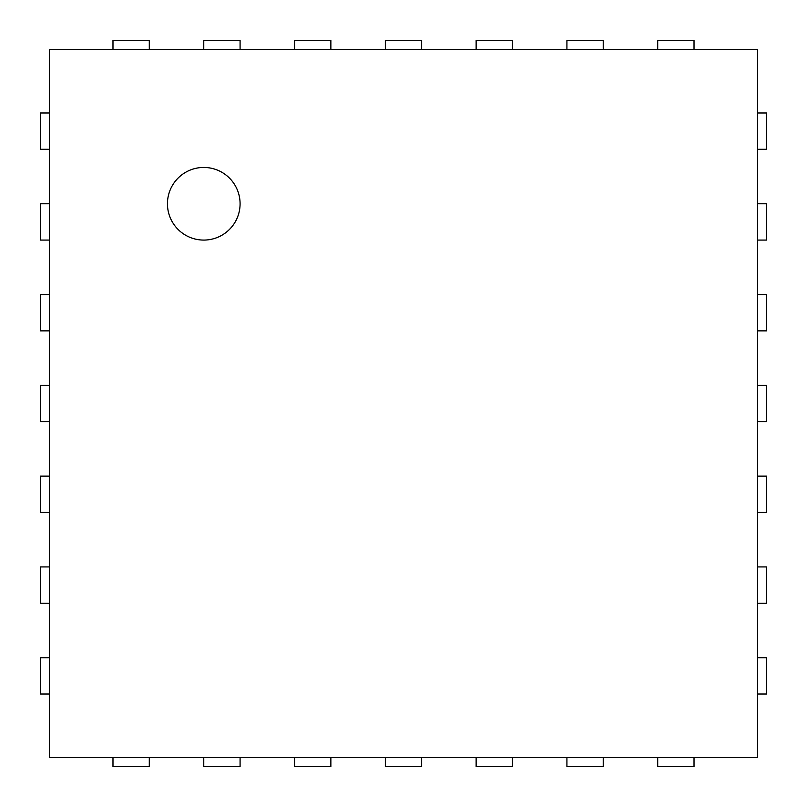 <?xml version="1.0" encoding="UTF-8"?>
<svg xmlns="http://www.w3.org/2000/svg" width="807" height="807" viewBox="0 0 807 807"><rect width="100%" height="100%" fill="white"/><g stroke="black" fill="none" stroke-linecap="round" stroke-linejoin="round"><path stroke-width="1.21" d="M149.295 49.429L149.295 40.35L112.98 40.35L112.98 49.429M49.429 49.429L757.571 49.429L757.571 757.571L49.429 757.571L49.429 49.429M49.429 112.98L40.35 112.98L40.35 149.295L49.429 149.295M240.083 49.429L240.083 40.35L203.768 40.35L203.768 49.429M49.429 203.768L40.35 203.768L40.35 240.083L49.429 240.083M330.87 49.429L330.87 40.35L294.555 40.35L294.555 49.429M49.429 294.555L40.35 294.555L40.35 330.87L49.429 330.87M421.658 49.429L421.658 40.35L385.343 40.35L385.343 49.429M49.429 385.343L40.35 385.343L40.35 421.658L49.429 421.658M512.445 49.429L512.445 40.35L476.13 40.35L476.13 49.429M49.429 476.13L40.35 476.13L40.35 512.445L49.429 512.445M603.233 49.429L603.233 40.35L566.918 40.35L566.918 49.429M49.429 566.918L40.35 566.918L40.35 603.233L49.429 603.233M694.02 49.429L694.02 40.35L657.705 40.35L657.705 49.429M49.429 657.705L40.35 657.705L40.35 694.02L49.429 694.02M757.571 149.295L766.65 149.295L766.65 112.98L757.571 112.98M112.98 757.571L112.98 766.65L149.295 766.65L149.295 757.571M757.571 240.083L766.65 240.083L766.65 203.768L757.571 203.768M203.768 757.571L203.768 766.65L240.083 766.65L240.083 757.571M757.571 330.87L766.65 330.87L766.65 294.555L757.571 294.555M294.555 757.571L294.555 766.65L330.87 766.65L330.87 757.571M757.571 421.658L766.65 421.658L766.65 385.343L757.571 385.343M385.343 757.571L385.343 766.65L421.658 766.65L421.658 757.571M757.571 512.445L766.65 512.445L766.65 476.13L757.571 476.13M476.13 757.571L476.13 766.65L512.445 766.65L512.445 757.571M757.571 603.233L766.65 603.233L766.65 566.918L757.571 566.918M566.918 757.571L566.918 766.65L603.233 766.65L603.233 757.571M757.571 694.02L766.65 694.02L766.65 657.705L757.571 657.705M657.705 757.571L657.705 766.65L694.02 766.65L694.02 757.571M203.768 240.083A36.315 36.315 0 0 1 172.315 185.61A36.315 36.315 0 0 1 235.22 185.61A36.315 36.315 0 0 1 203.768 240.083"/></g></svg>
